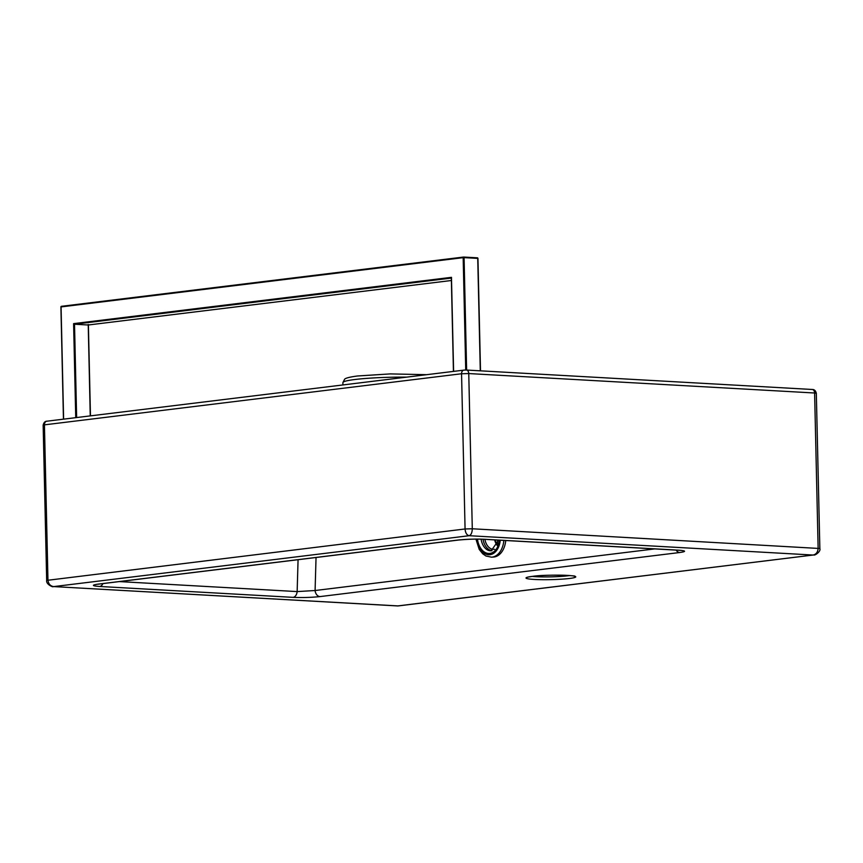<?xml version="1.0" encoding="UTF-8"?>
<svg xmlns="http://www.w3.org/2000/svg" width="863" height="863" viewBox="0 0 863 863"><rect width="100%" height="100%" fill="white"/><g stroke="black" fill="none" stroke-linecap="round" stroke-linejoin="round"><path stroke-width="1.29" d="M119.331 581.586L297.152 591.587L315.092 590.519A6.386 4.747 83 0 0 319.99 596.592C311.414 597.487 302.46 597.735 293.096 597.358L99.633 586.473C91.866 585.901 91.381 585.114 98.177 584.122A6.386 4.747 83 0 0 98.814 584.1L458.609 540.033C469.202 539.095 477.778 538.857 484.359 539.31L681.554 550.421M102.924 583.604A6.386 4.229 93.2 0 1 99.633 586.473M98.177 584.122L457.973 540.055A6.386 4.747 83 0 0 458.609 540.033M298.069 559.699L297.152 591.587A6.386 4.229 93.2 0 1 293.096 597.358M457.973 540.055C466.549 539.159 475.502 538.9 484.866 539.289A6.386 4.229 93.2 0 1 484.359 539.31M484.866 539.289L678.329 550.163A6.386 4.229 93.2 0 1 677.822 550.184M676.096 550.087A6.386 4.747 83 0 0 679.774 552.514L319.99 596.592M469.148 535.707C466.764 535.082 465.405 532.838 465.071 528.976L461.554 373.755L44.434 424.855L47.961 580.065C48.404 583.917 50.324 586.096 53.733 586.592L398.188 605.923L813.086 555.038C816.204 554.359 817.887 552.083 818.135 548.221L814.607 392.999L468.76 373.56L472.288 528.771C472.169 532.644 471.122 534.952 469.148 535.707L53.733 586.592L397.66 605.934L813.086 555.038L469.148 535.707M813.906 554.995L813.831 555.006C814.931 555.643 821.015 551.5 819.85 548.512L472.288 528.771L465.071 528.976L46.678 580.4L43.15 425.179L44.434 424.855A3.83 2.848 -97 0 1 46.839 421.209L463.949 370.119A3.83 2.848 -97 0 1 464.326 370.098L466.139 370.054A3.83 2.535 -86.8 0 1 466.43 370.044L812.277 389.483A3.83 2.535 93.2 0 1 814.607 392.999L816.322 393.301L819.85 548.512M497.476 540.044L497.746 544.283M90.248 415.89L88.22 324.445L88.188 324.995L74.52 324.229L73.603 323.625L451.468 277.336L453.604 371.381M451.532 278.048L451.468 277.336L451.532 278.048M503.863 540.4A20.442 13.657 86.5 0 1 492.083 557.12A20.442 13.657 86.5 0 1 491.522 557.174L493.42 557.056A20.442 13.657 -93.5 0 0 493.981 557.013A20.442 13.657 -93.5 0 0 505.74 540.508M483.043 539.246A14.056 9.385 -93.5 0 0 492.018 550.659A14.056 9.385 86.5 0 1 483.043 539.246M484.887 539.332A12.772 8.533 -93.5 0 0 493.906 549.353A12.772 8.533 -93.5 0 0 494.186 549.332M497.25 545.524A12.772 8.533 86.5 0 1 494.618 539.882M406.646 377.131A48.037 4.261 178.7 0 0 355.017 379.493A48.037 4.261 178.7 0 0 342.913 382.589L344.628 379.213C344.898 379.051 345.124 377.627 357.422 375.988L390.313 373.906L426.656 374.682M532.277 576.398A22.362 1.985 178.7 0 0 567.574 575.826A22.362 1.985 178.7 0 0 569.483 575.556M569.548 578.469A24.908 2.211 -1.3 0 1 534.38 579.451A24.908 2.211 -1.3 0 1 532.288 576.376A24.908 2.211 -1.3 0 1 567.444 575.405A24.908 2.211 -1.3 0 1 569.548 578.469M678.329 550.163C686.096 550.745 686.581 551.533 679.774 552.514M316.041 557.498L315.092 590.519L654.898 548.89M468.76 373.56L461.554 373.755A3.83 2.848 -97 0 1 463.949 370.119L466.43 370.044A3.83 2.535 -86.8 0 1 468.76 373.56M811.975 389.493A3.83 2.535 93.2 0 1 812.277 389.483C814.338 389.44 815.686 390.712 816.322 393.301M480.292 370.82L477.735 258.393L464.078 257.627L466.624 370.054M465.729 370.022L463.172 257.659L61.068 306.915L63.614 419.159M75.739 417.67L73.603 323.625M463.744 257.055L477.347 257.81L463.571 257.045L61.467 306.311L463.517 257.066M88.188 324.995L451.371 280.507L88.242 324.995M451.317 278.08L74.52 324.229L76.634 417.563M480.508 370.831L477.951 258.436A0.636 0.636 0 0 0 477.347 257.81L477.789 258.479M464.078 257.627L463.69 257.045A0.636 0.636 0 0 0 463.571 257.045L463.172 257.659L464.078 257.627M63.452 419.17L60.906 306.958L61.467 306.311A0.636 0.636 0 0 0 60.906 306.958L61.068 306.991M476.603 539.127A17.886 11.942 -93.5 0 0 489.957 554.693A17.886 11.942 -93.5 0 0 500.249 540.195M499.386 540.152A16.613 11.09 86.5 0 1 489.85 553.42A16.613 11.09 86.5 0 1 477.466 539.127M481.112 539.17A14.056 9.385 -93.5 0 0 491.133 550.799A14.056 9.385 -93.5 0 0 491.381 550.777M494.585 549.267L493.906 549.353M495.038 539.904L497.379 545.233M527.768 577.131L532.536 576.365C546.667 574.1 579.526 575.794 574.294 576.257L574.024 576.085M342.913 382.589L342.891 384.941M96.386 584.37L98.814 584.1M398.188 605.923L397.271 605.955M53.128 586.603C53.517 587.53 45.879 584.51 46.678 580.4M46.839 421.209C45.005 421.22 43.776 422.546 43.15 425.179M451.317 277.8L453.442 371.403M88.393 324.984L90.464 415.869M491.522 557.174L485.945 556.009L482.687 553.755L479.224 549.407L475.945 539.127M498.706 540.109L491.133 550.799"/></g></svg>
